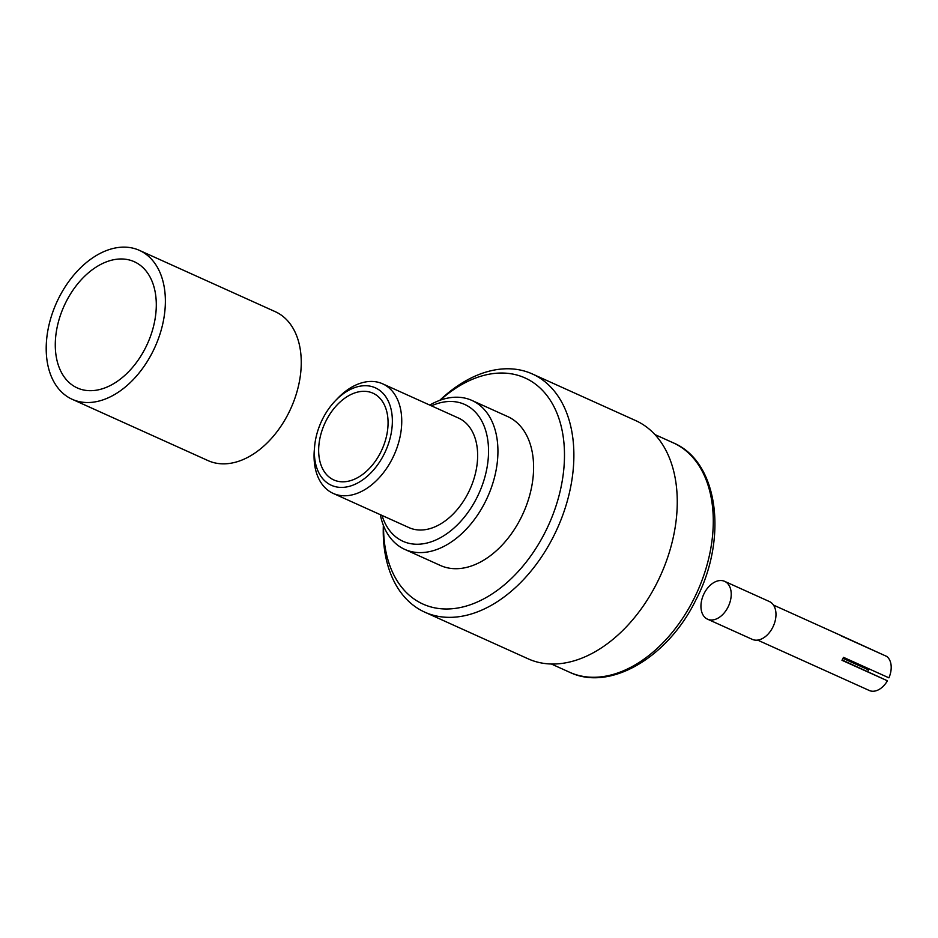 <?xml version="1.0" encoding="UTF-8"?>
<svg xmlns="http://www.w3.org/2000/svg" width="938" height="938" viewBox="0 0 938 938"><rect width="100%" height="100%" fill="white"/><g stroke="black" fill="none" stroke-linecap="round" stroke-linejoin="round"><path stroke-width="1.41" d="M145.519 347.787A69.248 45.751 114.3 0 1 77.303 387.945A69.248 45.751 114.3 0 1 66.059 301.872A69.248 45.751 114.3 0 1 134.275 261.714A69.248 45.751 114.3 0 1 145.519 347.787M58.918 297.745A81.7 53.982 114.3 0 1 139.399 250.364A81.7 53.982 114.3 0 1 152.66 351.914A81.7 53.982 114.3 0 1 72.179 399.295A81.7 53.982 114.3 0 1 58.918 297.745M139.399 250.364L275.268 311.686A81.7 53.982 114.3 0 1 288.541 413.236A81.7 53.982 114.3 0 1 208.06 460.617L72.179 399.295M383.548 525.761A124.039 81.958 -65.7 0 0 444.014 608.95A124.039 81.958 -65.7 0 0 545.177 532.139A124.039 81.958 -65.7 0 0 546.362 394.804A124.039 81.958 -65.7 0 0 440.227 400.186M439.711 400.374A130.687 86.355 114.3 0 1 532.315 373.945A130.687 86.355 114.3 0 1 553.537 536.395A130.687 86.355 114.3 0 1 424.797 612.174A130.687 86.355 114.3 0 1 383.349 525.257M382.001 515.431A75.052 49.597 -65.7 0 0 424.644 543.536A75.052 49.597 -65.7 0 0 476.856 497.75A75.052 49.597 -65.7 0 0 482.507 422.475A75.052 49.597 -65.7 0 0 431.457 405.849M429.745 405.087A81.7 53.982 114.3 0 1 471.943 400.444A81.7 53.982 114.3 0 1 485.216 501.994A81.7 53.982 114.3 0 1 404.735 549.375A81.7 53.982 114.3 0 1 380.289 514.669M384.041 454.285A53.466 35.327 -65.7 0 0 383.408 393.749A53.466 35.327 -65.7 0 0 335.452 400.643A53.466 35.327 -65.7 0 0 322.684 418.829A53.466 35.327 -65.7 0 0 314.582 446.887A53.466 35.327 -65.7 0 0 338.712 487.268A53.466 35.327 -65.7 0 0 384.041 454.285M335.452 400.643L337.774 398.24A60.114 39.724 114.3 0 1 382.634 383.818A60.114 39.724 114.3 0 1 392.389 458.541A60.114 39.724 114.3 0 1 333.178 493.4A60.114 39.724 114.3 0 1 314.3 450.217L314.582 446.887M326.061 420.787A47.592 31.446 -65.7 0 0 333.787 479.939A47.592 31.446 -65.7 0 0 380.664 452.339A47.592 31.446 -65.7 0 0 372.937 393.186A47.592 31.446 -65.7 0 0 326.061 420.787M333.178 493.4L409.074 527.648A60.114 39.724 -65.7 0 0 468.285 492.79A60.114 39.724 -65.7 0 0 458.53 418.067L382.634 383.818M532.315 373.945L635.694 420.599A130.687 86.355 114.3 0 1 656.917 583.049A130.687 86.355 114.3 0 1 528.176 658.839L424.797 612.174M471.943 400.444L507.622 416.542A81.7 53.982 114.3 0 1 520.883 518.093A81.7 53.982 114.3 0 1 440.403 565.473L404.735 549.375M704.18 593.379A20.753 13.718 114.3 0 1 724.617 581.337A20.753 13.718 114.3 0 1 727.994 607.144A20.753 13.718 114.3 0 1 707.545 619.186A20.753 13.718 114.3 0 1 704.18 593.379M724.617 581.337L769.383 601.539A20.753 13.718 114.3 0 1 772.748 627.346A20.753 13.718 114.3 0 1 752.311 639.376L707.545 619.186M839.404 634.827A19.229 12.698 114.3 0 1 839.639 634.932A19.229 12.698 114.3 0 1 841.316 635.929L886.762 656.436A19.229 12.698 114.3 0 1 888.919 677.834L843.473 657.327A19.229 12.698 114.3 0 1 842.77 658.828A19.229 12.698 114.3 0 1 841.972 660.282L887.418 680.8A19.229 12.698 114.3 0 1 869.503 690.591L824.068 670.084A19.229 12.698 114.3 0 1 823.822 669.978L757.646 640.115M839.873 635.038L884.757 655.533M867.826 671.573A14.011 9.251 114.3 0 1 868.447 669.838L843.156 658.03M843.004 658.347L868.447 669.838M887.418 680.8L842.148 659.989M693.686 599.288A125.868 83.165 -65.7 0 0 673.25 442.83C718.66 461.648 728.181 538.729 695.808 600.086C668.008 657.21 610.181 691.81 569.694 672.288A125.868 83.165 -65.7 0 0 693.686 599.288M654.888 434.552L673.25 442.83M551.333 663.998L569.694 672.288M773.463 605.069L839.639 634.932"/></g></svg>
